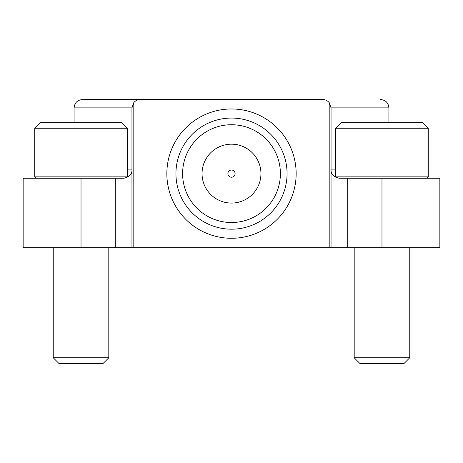 <?xml version="1.0" encoding="UTF-8"?>
<svg xmlns="http://www.w3.org/2000/svg" width="463" height="463" viewBox="0 0 463 463"><rect width="100%" height="100%" fill="white"/><g stroke="black" fill="none" stroke-linecap="round" stroke-linejoin="round"><path stroke-width="0.69" d="M347.713 178.255L347.713 247.705L439.85 247.705L439.85 178.255L339.379 178.255C333.684 177.15 330.906 174.372 331.045 169.921L335.675 169.921M81.025 178.255L81.025 247.705L23.15 247.705L23.15 178.255L123.621 178.255C129.316 177.15 132.094 174.372 131.955 169.921L127.325 169.921M81.025 247.705L131.955 247.705L131.955 107.879L133.807 102.641A8.334 8.334 0 0 1 140.289 99.545L322.711 99.545A8.334 8.334 0 0 1 329.193 102.641L329.193 247.705L331.045 247.705L331.045 107.879L329.193 102.641M296.152 173.625A64.652 64.652 0 0 0 231.5 108.973A64.652 64.652 0 0 0 166.848 173.625A64.652 64.652 0 0 0 231.5 238.277A64.652 64.652 0 0 0 296.152 173.625M133.807 102.641L133.807 247.705L329.193 247.705M347.713 247.705L331.045 247.705M131.955 247.705L133.807 247.705M140.289 99.545L82.414 99.545C77.35 100.037 74.572 102.815 74.08 107.879L74.08 122.695M83.34 99.545L322.711 99.545M202.053 173.625A29.447 29.447 0 0 1 246.223 148.125A29.447 29.447 0 0 1 246.223 199.125A29.447 29.447 0 0 1 202.053 173.625M182.607 173.625A48.893 48.893 0 0 1 255.946 131.284A48.893 48.893 0 0 1 255.946 215.966A48.893 48.893 0 0 1 182.607 173.625M175.94 173.625A55.56 55.56 0 0 1 259.28 125.508A55.56 55.56 0 0 1 259.28 221.742A55.56 55.56 0 0 1 175.94 173.625M127.325 128.251L121.769 122.695L40.281 122.695L34.725 128.251L34.725 176.866L127.325 176.866L127.325 128.251L34.725 128.251M36.114 178.255L34.725 176.866M108.805 247.705L108.805 357.772L53.245 357.772L53.245 247.705M108.805 357.772L103.122 363.455L58.928 363.455L53.245 357.772M428.275 128.251L422.719 122.695L341.231 122.695L335.675 128.251L335.675 176.866L428.275 176.866L428.275 128.251L335.675 128.251M336.607 177.798L335.675 176.866M409.755 247.705L409.755 357.772L354.195 357.772L354.195 247.705M409.755 357.772L404.072 363.455L359.878 363.455L354.195 357.772M381.975 178.255L381.975 247.705M115.287 178.255L115.287 247.705M131.955 107.879L74.08 107.879M380.586 99.545C385.65 100.037 388.428 102.815 388.92 107.879L331.045 107.879M227.9 173.625A3.6 3.6 0 0 1 231.5 170.025A3.6 3.6 0 0 1 235.1 173.625A3.6 3.6 0 0 1 231.5 177.225A3.6 3.6 0 0 1 227.9 173.625M388.92 107.879L388.92 122.695M126.393 177.798L127.325 176.866M426.886 178.255L428.275 176.866"/></g></svg>
